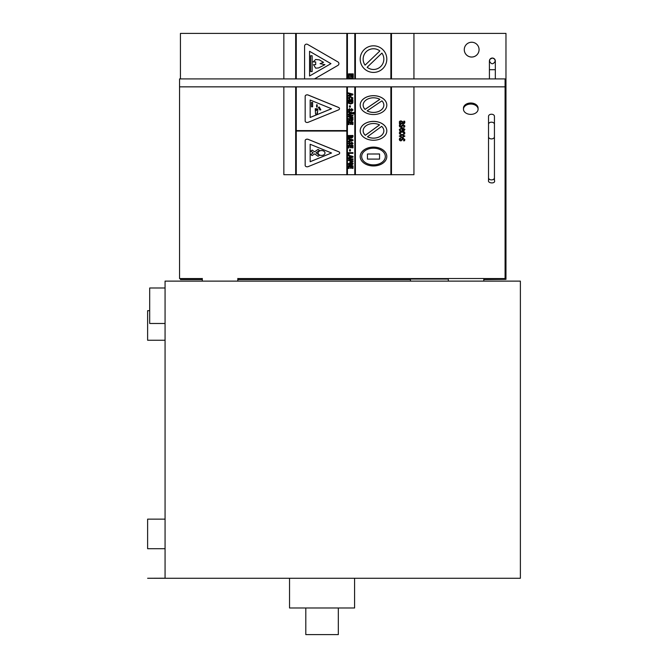 <?xml version="1.0" encoding="UTF-8"?>
<svg xmlns="http://www.w3.org/2000/svg" width="668" height="668" viewBox="0 0 668 668"><rect width="100%" height="100%" fill="white"/><g stroke="black" fill="none" stroke-linecap="round" stroke-linejoin="round"><path stroke-width="1" d="M237.8 279.057L237.866 281.119M410.469 281.119L410.469 279.057L448.311 279.057M202.312 278.464L202.312 281.119M237.8 278.464L237.8 281.119M448.311 278.523L448.311 281.119L448.311 278.523L483.791 278.523L483.791 281.119L483.791 278.523M338.325 607.989L338.325 634.6L305.802 634.6L305.802 607.989M289.536 578.271L289.536 607.989L354.583 607.989L354.583 578.271M165.063 578.271L520.38 578.271L520.38 281.119L165.063 281.119L165.063 578.271L147.62 578.271L165.063 578.212M149.69 310.687L147.62 310.687L147.62 340.254L165.063 340.254M165.063 519.136L147.62 519.136L147.62 548.704L165.063 548.704M165.063 323.479L149.69 323.479L149.69 287.991L165.063 287.991M470.781 114.378A7.306 5.16 180 0 0 478.088 109.218A7.306 5.16 180 0 0 470.781 104.058A7.306 5.16 180 0 0 463.475 109.218A7.306 5.16 180 0 0 470.781 114.378M463.517 108.692A7.306 5.16 -0 0 1 463.475 108.174A7.306 5.16 -0 0 1 470.781 103.006A7.306 5.16 -0 0 1 478.088 108.174A7.306 5.16 -0 0 1 478.046 108.692M488.525 124.273L488.525 116.324A2.956 2.087 -0 0 1 491.481 114.236A2.956 2.087 -0 0 1 494.437 116.324L494.437 124.273A2.956 2.087 180 0 0 491.481 122.177A2.956 2.087 180 0 0 488.525 124.273L488.525 180.393L488.943 178.865M179.55 86.848L179.55 78.907L505.083 78.907L505.083 86.848L179.55 86.848L179.55 278.564L202.312 278.564M237.8 278.564L448.311 278.564M483.791 278.564L505.083 278.564L505.083 86.848M400.75 138.192L399.748 138.192L399.297 139.445L399.781 140.539L400.959 140.915L403.372 138.861L404.123 139.604L403.53 140.781L404.491 140.781L404.875 139.612L403.247 138.209L400.842 140.272L400.048 139.47L400.75 138.151L399.748 138.192M404.123 139.562L403.53 140.748M399.748 138.151L399.297 139.445M400.048 139.428L400.232 140.046M400.232 140.004L401.593 139.712M401.593 139.67L401.81 139.036M401.81 138.994L403.247 138.167L404.875 139.612M351.527 110.546L351.577 111.222L353.005 109.936L351.677 108.717L349.573 110.646L348.913 109.986L349.731 108.6L348.111 109.978L349.573 111.314L351.46 109.46L352.211 109.928L351.527 110.546L352.211 109.886M353.005 109.894L351.677 108.717M348.913 109.944L349.573 110.596L351.677 108.675M348.111 109.936L349.731 108.558L349.823 109.251M354.149 113.994L354.149 113.435L353.364 113.443L353.364 113.994L354.149 113.994L354.149 113.435M353.364 113.443L354.149 113.393M348.17 99.924L348.17 100.601L352.904 100.592L352.904 99.916L348.17 99.924L352.904 99.874L352.904 100.592M352.946 120.056L352.938 118.637L348.212 118.645L348.212 119.313L350.191 119.313L348.212 120.841L348.22 121.651L350.299 120.499L351.618 121.376L352.946 120.056M350.942 119.313L352.145 119.313L351.56 120.683L350.942 119.313L351.56 120.641L352.145 119.839M352.128 120.29L352.145 119.797M348.212 120.841L350.191 119.413M352.938 118.637L348.212 118.645M352.938 118.595L352.946 120.015M402.078 131.897L404.09 132.982L403.455 134.109L404.466 134.109L404.866 132.999L404.148 131.73L402.078 131.237L399.99 131.73L399.305 132.999L399.723 134.109L400.733 134.109L400.082 132.982L402.078 131.897M403.455 134.068L404.09 132.94M399.305 132.999L399.99 131.688L402.078 131.195L404.148 131.688L404.866 132.999M400.082 132.94L400.733 134.068M352.954 124.49L352.946 122.01L348.22 122.019L348.22 124.565L349.022 124.557L349.022 122.695L350.299 122.687L350.308 124.373L351.101 124.373L351.101 122.687L352.153 122.687L352.153 124.49L352.954 124.49L352.946 122.01M349.022 122.695L349.022 124.557M352.946 121.968L348.22 122.019M351.101 122.687L351.101 124.373M352.888 94.146L348.153 92.852L348.153 93.57L349.23 93.846L349.23 95.182L348.162 95.474L348.162 96.209L352.888 94.873L352.888 94.105L352.888 94.873M348.153 92.852L352.888 94.105M350.032 94.054L351.786 94.505L350.032 94.965L350.032 94.054L350.032 94.923L351.702 94.48M348.162 95.474L349.23 95.14M349.331 140.881L348.262 141.173L348.262 141.908L352.988 140.564L352.988 139.846L348.253 138.552L348.253 139.27L349.331 139.545L349.331 140.881M350.132 140.664L350.132 139.746L351.886 140.196L350.132 140.664L351.802 140.18M350.132 139.746L350.132 140.622M348.253 138.552L352.988 139.804L352.988 140.564M349.331 140.839L348.262 141.173M351.368 98.689L351.602 99.348L352.47 99.006L352.98 98.012L350.483 96.451L348.086 97.979L349.614 99.365L349.907 98.705L348.905 97.971L350.558 97.144L352.161 97.979L351.368 98.689L352.161 97.937M352.98 97.971L350.483 96.451M348.086 97.937L350.483 96.409M348.905 97.971L349.907 98.705M348.988 143.478L349.807 142.092L348.178 143.478L349.648 144.814L351.527 142.952L352.286 143.428L351.644 144.714L353.071 143.428L351.752 142.209L349.64 144.138L348.988 143.478M349.807 142.092L348.178 143.478M351.602 144.037L352.286 143.386M349.807 142.05L349.898 142.752M348.988 143.436L349.64 144.096L351.752 142.167L353.071 143.386M348.279 103.114L350.5 104.041L352.821 103.106L352.904 101.235L348.17 101.244L348.279 103.114M348.972 101.912L352.103 101.912L352.061 102.772L350.541 103.348L349.022 102.83L348.972 101.912L349.022 102.83M352.821 103.106L352.904 101.235M348.17 101.244L352.904 101.194M349.022 102.788L350.541 103.306L352.061 102.772L352.103 102.212M352.061 102.73L352.103 102.171M350.45 150.985L350.45 149.724L349.539 149.724L349.539 150.985L350.45 150.985L350.45 149.724M349.539 149.724L350.45 149.682M349.447 105.836L349.447 107.097L350.358 107.097L350.358 105.836L349.447 105.836L350.358 105.794L350.358 107.097M349.372 157.498L348.295 157.79L348.295 158.525L353.021 157.18L353.021 156.462L348.287 155.168L348.287 155.886L349.364 156.162L349.372 157.498M350.166 157.281L350.166 156.362L351.919 156.821L350.166 157.281L351.844 156.796M350.166 156.362L350.166 157.239M348.287 155.168L353.021 156.421L353.021 157.18M349.372 157.456L348.295 157.79M352.929 112.842L348.195 111.548L348.195 112.266L349.272 112.541L349.272 113.877L348.203 114.17L348.203 114.904L352.929 113.56L352.929 112.8L352.929 113.56M348.195 111.548L352.929 112.8M350.074 112.742L351.827 113.193L350.074 113.66L350.074 112.742L350.074 113.618L351.744 113.176M348.203 114.17L349.272 113.836M350.466 159.552L353.03 159.552L353.03 158.875L349.306 158.951L348.22 160.253L350.55 161.547L353.038 161.547L353.03 160.871L349.038 160.237L350.466 159.552M348.22 160.211L349.306 158.909L353.03 158.875M353.03 158.834L353.03 159.552M349.038 160.195L353.03 160.871M353.03 160.829L353.038 161.547M353.364 112.458L353.364 113.009L354.14 113.009L354.14 112.458L353.364 112.458L354.14 112.416L354.14 113.009M353.046 168.378L353.046 165.889L348.312 165.898L348.32 168.445L349.122 168.445L349.113 166.574L350.391 166.574L350.399 168.252L351.201 168.252L351.193 166.574L352.245 166.566L352.245 168.378L353.046 168.378L353.046 165.889M349.113 166.574L349.122 168.445M353.046 165.848L348.312 165.898M351.193 166.574L351.201 168.252M350.458 117.927L352.938 117.919L352.938 117.251L348.938 116.608L349.581 115.956L352.938 115.931L352.938 115.255L349.214 115.322L348.128 116.633L350.458 117.927M348.938 116.574L352.938 117.209L352.938 117.919M348.128 116.633L349.214 115.28L352.938 115.213L352.938 115.931M404.9 129.35L402.061 127.605L399.305 129.5L399.756 130.786L400.733 130.786L400.082 129.492L401.994 128.248L401.994 130.861L404.307 130.435L404.9 129.308L402.061 127.605M402.679 130.243L402.679 128.248L404.165 129.308L402.679 130.243M402.679 128.248L402.679 130.193L403.748 130.026M400.082 129.45L400.733 130.753M402.061 127.563L399.305 129.5M403.748 129.984L404.165 129.266M401.994 130.819L401.994 128.248M348.253 136.656L348.287 137.474L349.623 138.318L350.767 137.683L351.794 138.151L352.98 136.848L352.98 135.512L348.245 135.52L348.253 136.656M349.047 136.188L350.316 136.188L349.673 137.625L349.047 136.188L349.08 137.282M351.101 136.188L352.195 136.188L352.178 137.157L351.118 137.124L351.101 136.188L351.118 137.124M348.245 135.52L352.98 135.47L352.98 136.848M349.08 137.241L349.673 137.583L350.316 136.698M351.118 137.082L351.66 137.458L352.195 136.573M352.178 137.115L352.195 136.531M399.272 122.044L399.99 123.263L399.422 123.263L399.422 123.897L404.482 123.488L404.633 121.2L403.722 121.2L403.906 123.012L403.096 123.263L402.52 121.584L400.967 120.9L399.272 122.044L399.748 121.234M400.733 123.263L400.107 122.269L401.025 121.551L401.994 122.135L402.211 123.263L400.733 123.263L402.211 123.221M400.107 122.227L400.733 123.221M403.722 121.2L404.633 121.2M404.633 121.158L404.875 122.353M399.948 123.221L399.422 123.263M399.748 121.192L400.967 120.858L402.52 121.584M402.52 121.543L402.929 123.263M402.929 123.221L404.082 122.311M351.151 146.058L352.203 146.058L352.203 147.862L353.005 147.862L352.996 145.382L348.27 145.39L348.27 147.929L349.072 147.929L349.072 146.058L350.349 146.058L350.358 147.737L351.151 147.737L351.151 146.058L351.151 147.737M348.27 145.39L352.996 145.34L353.005 147.862M349.072 146.058L349.072 147.929M400.75 124.557L399.748 124.557L399.297 125.809L399.781 126.903L400.959 127.279L403.372 125.225L404.123 125.968L403.53 127.137L404.491 127.137L404.875 125.976L403.247 124.574L400.842 126.636L400.048 125.834L400.75 124.515L399.748 124.557M404.123 125.926L403.53 127.112M399.748 124.515L399.297 125.809M400.048 125.793L400.232 126.411M400.232 126.369L401.593 126.077M401.593 126.035L401.81 125.4M401.81 125.359L403.247 124.532L404.875 125.976M349.088 153.348L352.98 153.348L352.971 152.671L348.287 152.671L348.287 155.026L349.088 155.026L349.088 153.348L349.088 155.026M348.287 152.671L352.971 152.63L352.98 153.348M402.086 134.418L399.272 136.097L402.086 137.775L404.9 136.097L402.086 134.377L404.9 136.097M402.086 137.124L400.048 136.097L402.086 135.07L404.132 136.097L402.086 137.124L404.132 136.055M400.048 136.055L402.086 137.082M402.086 134.377L399.272 136.097M351.552 164.553L351.727 165.23L353.121 163.802L352.879 163L350.683 162.14L348.228 163.844L348.963 165.272L350.842 165.272L350.842 163.819L349.447 164.587L349.047 163.794L350.725 162.842L352.303 163.802L351.552 164.553L352.303 163.76M348.228 163.802L350.683 162.099L352.879 162.959L353.121 163.76M350.04 163.819L350.842 163.777L350.842 165.272M349.047 163.76L350.04 164.545M391.473 174.699L413.943 174.699L413.943 86.89L391.473 86.89L390.88 86.932L390.88 174.74L391.473 174.74L391.473 86.932M390.88 86.932L346.826 86.932L346.826 130.627L296.266 130.627L296.266 86.932L295.673 86.932L295.673 174.74L296.266 174.74L296.266 131.045L296.266 174.699L346.826 174.699L346.826 131.045L346.826 174.74L347.418 174.74L347.418 86.932M347.418 174.699L354.808 174.699M316.39 110.604L317.183 108.7L317.851 109.393L317.325 113.977L315.53 114.044L315.246 108.742L316.39 108.742L316.39 110.646L317.183 108.742L317.851 109.435M317.183 112.141L317.325 113.977M316.39 108.742L315.246 108.742M318.377 107.306L319.246 107.005L320.849 109.802L319.972 110.053L318.377 107.306L319.246 107.047L320.849 109.802M317.183 107.047L316.615 107.047L316.615 104.784L317.183 104.784L317.183 107.047M316.615 104.784L317.183 104.784M312.599 106.796L311.438 106.796L311.438 102.454L312.599 102.454L312.599 106.796M312.599 102.454L311.438 102.454M308.182 122.286L338.509 109.903A2.012 1.419 180 0 0 339.511 108.675A2.012 1.419 180 0 0 338.509 107.439L308.182 95.065A2.012 1.419 180 0 0 305.167 96.292L305.167 121.058A2.012 1.419 180 0 0 308.182 122.286M310.152 117.476L310.152 100.016L331.545 108.742L310.152 117.476M305.167 96.292L305.167 96.25A2.012 1.419 -0 0 1 308.182 95.023L338.509 107.398A2.012 1.419 -0 0 1 339.511 108.633A2.012 1.419 -0 0 1 339.511 108.65L339.511 108.675M310.152 100.016L310.152 117.434L331.495 108.725M381.678 126.352A10.346 7.315 -0 0 1 383.849 130.836A10.346 7.315 -0 0 1 378.213 137.349A10.346 7.315 -0 0 1 367.45 136.773L381.678 126.352M367.483 136.748A10.346 7.315 180 0 0 378.222 137.307A10.346 7.315 180 0 0 383.849 130.811M363.15 130.811A10.346 7.315 180 0 0 365.321 135.278L365.321 135.32A10.346 7.315 -0 0 1 363.15 130.836A10.346 7.315 -0 0 1 368.786 124.323A10.346 7.315 -0 0 1 379.558 124.899L365.321 135.32M365.321 135.278L379.524 124.883M373.504 140.247A13.302 9.41 180 0 0 386.805 130.836A13.302 9.41 180 0 0 373.504 121.426A13.302 9.41 180 0 0 360.194 130.836A13.302 9.41 180 0 0 373.504 140.247M360.194 130.836L360.194 130.794A13.302 9.41 -0 0 1 360.194 130.794A13.302 9.41 -0 0 1 373.504 121.384A13.302 9.41 -0 0 1 386.805 130.794A13.302 9.41 -0 0 1 386.805 130.811L386.805 130.836M354.808 86.932L354.808 174.74L355.401 174.74L355.401 86.932M346.826 86.932L296.266 86.932M295.673 174.699L283.85 174.699L283.85 86.89L295.673 86.932M296.266 131.045L346.826 131.045M296.266 130.586L346.826 130.586M381.912 100.86A10.346 7.315 -0 0 1 383.849 105.118A10.346 7.315 -0 0 1 378.038 111.698A10.346 7.315 -0 0 1 367.133 110.888L381.912 100.86M367.175 110.871A10.346 7.315 180 0 0 378.046 111.656A10.346 7.315 180 0 0 383.849 105.101M363.15 105.101A10.346 7.315 180 0 0 365.087 109.343L365.087 109.385A10.346 7.315 -0 0 1 363.15 105.118A10.346 7.315 -0 0 1 368.961 98.547A10.346 7.315 -0 0 1 379.867 99.348L365.087 109.385M365.087 109.343L379.833 99.332M373.504 114.529A13.302 9.41 180 0 0 386.805 105.118A13.302 9.41 180 0 0 373.504 95.716A13.302 9.41 180 0 0 360.194 105.118A13.302 9.41 180 0 0 373.504 114.529M360.194 105.118L360.194 105.076A13.302 9.41 -0 0 1 360.194 105.076A13.302 9.41 -0 0 1 373.504 95.674A13.302 9.41 -0 0 1 386.805 105.076A13.302 9.41 -0 0 1 386.805 105.101L386.805 105.118M367.45 154.007L379.558 153.966L379.558 159.101L367.45 159.101L367.45 154.007L379.558 154.007M373.504 165.956A13.302 9.41 180 0 0 386.805 156.554A13.302 9.41 180 0 0 373.504 147.144A13.302 9.41 180 0 0 360.194 156.554A13.302 9.41 180 0 0 373.504 165.956M373.504 164.912A11.824 8.367 -0 0 1 361.672 156.554A11.824 8.367 -0 0 1 373.504 148.187A11.824 8.367 -0 0 1 385.327 156.554A11.824 8.367 -0 0 1 373.504 164.912M360.194 156.554L360.194 156.512A13.302 9.41 -0 0 1 360.194 156.512A13.302 9.41 -0 0 1 373.504 147.102A13.302 9.41 -0 0 1 386.805 156.512A13.302 9.41 -0 0 1 386.805 156.529L386.805 156.554M361.672 156.529A11.824 8.367 180 0 0 373.504 164.871A11.824 8.367 180 0 0 385.327 156.529M318.068 156.295L314.611 153.849L312.156 155.586L310.745 154.592L313.2 152.847L310.745 151.11L312.156 150.116L314.611 151.853L318.068 149.407L319.479 150.409L316.022 152.847L319.479 155.293L318.068 156.295M312.156 150.116L310.745 151.11M316.056 152.83L319.479 155.293M312.156 150.075L314.611 151.853M314.611 151.811L318.068 149.407M318.068 149.365L319.479 150.409M313.175 152.83L310.745 154.592M321.55 155.435A3.449 2.438 -0 0 1 318.102 152.997A3.449 2.438 -0 0 1 321.55 150.559A3.449 2.438 -0 0 1 324.99 152.997A3.449 2.438 -0 0 1 321.55 155.435M318.102 152.997L318.102 152.955A3.449 2.438 -0 0 1 318.102 152.955A3.449 2.438 -0 0 1 321.55 150.517A3.449 2.438 -0 0 1 324.99 152.955A3.449 2.438 -0 0 1 324.99 152.98L324.99 152.997M308.173 166.624L338.676 154.233A2.012 1.419 180 0 0 339.686 152.997A2.012 1.419 180 0 0 338.676 151.761L308.173 139.387A2.012 1.419 180 0 0 305.167 140.614L305.167 165.388A2.012 1.419 180 0 0 308.173 166.624M310.152 161.731L310.152 144.263L331.545 152.997L310.152 161.731M305.167 140.614L305.167 140.572A2.012 1.419 -0 0 1 308.173 139.345L338.676 151.719A2.012 1.419 -0 0 1 339.686 152.955A2.012 1.419 -0 0 1 339.686 152.98L339.686 152.997M310.152 144.263L310.152 161.689L331.495 152.98M355.401 174.699L390.88 174.699M283.85 86.89L413.943 86.89M353.238 78.907L353.238 78.29L348.504 78.29L348.504 78.907M351.385 77.204L351.385 74.833L352.437 74.833L352.437 77.379L353.238 77.379L353.238 73.872L348.504 73.872L348.504 77.471L349.306 77.471L349.306 74.833L350.583 74.833L350.583 77.204L351.385 77.204L350.583 77.204M352.437 74.833L351.385 74.833M352.437 77.379L353.238 77.379M348.504 77.471L349.306 77.471M350.583 74.833L349.306 74.833M355.401 78.907L355.401 33.4L346.826 33.4L346.826 78.907L346.826 33.4L296.266 33.4L296.266 78.907L296.266 33.4L295.673 33.4L295.673 78.907M483.791 279.358L505.968 279.358L505.968 33.4L413.943 33.4L413.943 78.907M413.943 33.4L390.88 33.4L390.88 78.907M312.14 71.576L310.62 71.576L312.14 71.576L312.14 55.761L310.62 55.761L310.62 71.576M309.56 51.311L309.56 76.002L309.56 51.302L330.952 63.652L309.56 51.311M330.952 63.652L309.56 76.002M338.918 63.652L338.918 63.652A2.012 2.012 180 0 1 337.916 65.397A2.012 2.012 -0 0 0 338.918 63.652L338.918 63.652A2.012 2.012 -0 0 0 337.916 61.915L307.589 44.405A2.012 2.012 -0 0 0 304.575 46.142L304.575 78.907M337.916 65.397L314.511 78.907L337.916 65.397M354.808 33.4L354.808 78.907M347.418 78.907L347.418 33.4M391.473 78.907L391.473 33.4M383.849 59.118A10.346 10.346 -0 0 0 381.912 53.098L381.912 53.098A10.346 10.346 180 0 1 367.133 67.276L381.912 53.098L367.141 67.276M379.867 50.96L365.087 65.147A10.346 10.346 180 0 1 379.867 50.96A10.346 10.346 -0 0 0 363.15 59.118M386.805 59.118L386.805 59.118A13.302 13.302 180 0 1 373.504 72.42A13.302 13.302 -0 0 0 386.805 59.118A13.302 13.302 -0 0 0 373.504 45.816A13.302 13.302 -0 0 0 360.194 59.118A13.302 13.302 -0 0 0 373.504 72.42A13.302 13.302 180 0 1 360.194 59.118L360.194 59.118M313.15 61.915L315.688 61.915L315.688 64.662L313.467 64.662L315.688 68.161L318.619 67.936L324.957 64.662L320.047 63.652L323.521 62.349L319.337 59.861L315.688 59.477L313.15 61.915L315.688 61.915L315.688 64.662M323.521 62.349L320.047 63.652M324.957 64.662L318.619 67.936L315.688 68.161L313.467 64.662M390.88 33.4L355.401 33.4M295.673 33.4L180.435 33.4L180.435 78.907M283.85 78.907L283.85 33.4M180.435 278.564L180.435 279.558L202.312 279.558M237.866 279.558L410.469 279.558M483.791 279.558L505.968 279.358M180.435 279.358L202.312 279.358M237.866 279.358L410.469 279.358M471.666 57.056A7.39 7.39 180 0 1 464.277 49.649A7.39 7.39 -0 0 0 471.666 57.022A7.39 7.39 -0 0 0 479.065 49.632A7.39 7.39 180 0 1 471.666 57.056M479.065 49.657L479.065 49.632A7.39 7.39 -0 0 0 471.666 42.243A7.39 7.39 -0 0 0 464.277 49.632L464.277 49.632M488.525 136.815A2.956 2.087 180 0 0 491.481 138.902A2.956 2.087 180 0 0 494.437 136.815L494.437 177.797A2.956 2.087 180 0 1 491.481 179.884A2.956 2.087 180 0 1 488.525 177.797L488.525 180.393C487.54 183.55 496.065 183.959 494.437 180.393L494.437 177.797L494.437 180.393L494.011 178.865M489.41 78.907L489.41 60.997A2.956 2.956 180 0 1 492.366 58.041A2.956 2.956 180 0 1 495.322 60.997L495.322 61.189M489.41 69.706L495.322 69.706L495.322 60.997C493.285 64.654 491.314 64.654 489.41 60.997L490.061 59.135L492.366 58.032L494.454 58.901L495.322 60.997M463.475 108.174L463.475 109.218M478.088 108.174L478.088 109.218M494.437 136.815L494.437 124.273M495.322 78.907L495.322 69.706"/></g></svg>
